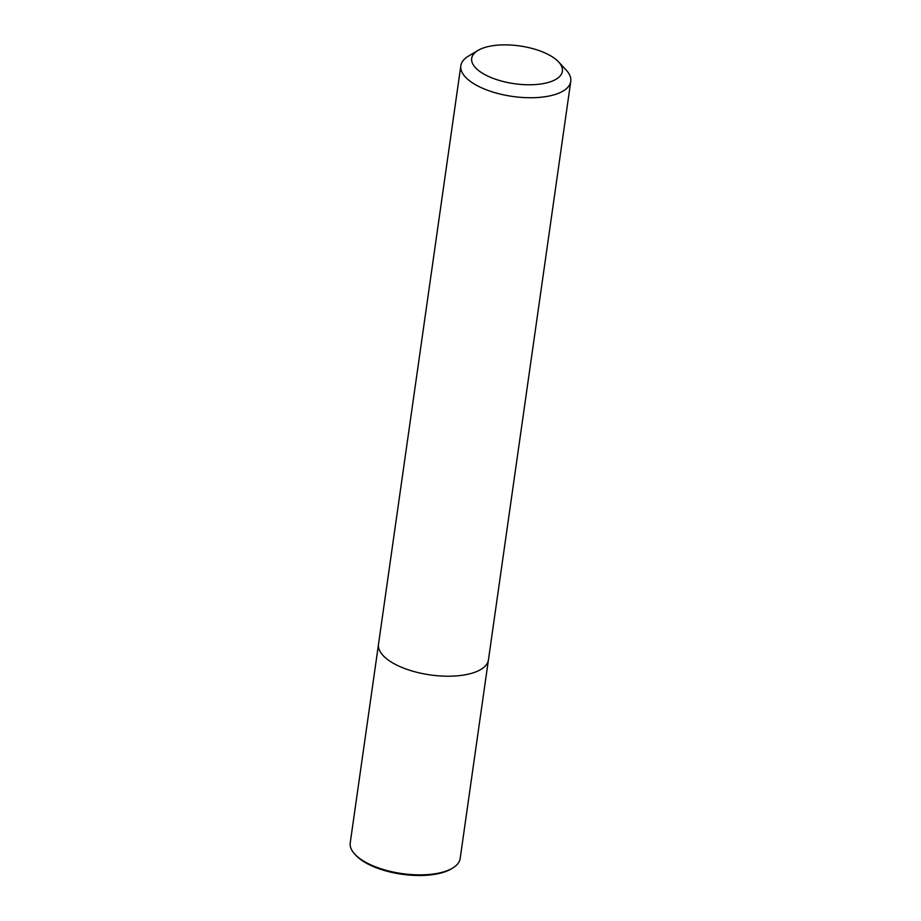 <?xml version="1.0" encoding="UTF-8"?>
<svg xmlns="http://www.w3.org/2000/svg" width="921" height="921" viewBox="0 0 921 921"><rect width="100%" height="100%" fill="white"/><g stroke="black" fill="none" stroke-linecap="round" stroke-linejoin="round"><path stroke-width="1.38" d="M488.337 660.449L460.166 858.51A55.513 23.106 -171.9 0 1 452.579 868.112L451.209 868.929A54.132 22.53 -171.9 0 1 401.844 874.236A54.132 22.53 -171.9 0 1 355.92 855.367L354.838 854.204A55.513 23.106 -171.9 0 1 350.233 842.865L378.439 644.815M452.579 868.112A55.513 23.106 -171.9 0 1 401.947 873.568A55.513 23.106 -171.9 0 1 354.838 854.204M490.789 46.05A45.808 19.065 -171.9 0 1 558.587 61.914A45.808 19.065 -171.9 0 1 514.355 83.696A45.808 19.065 -171.9 0 1 477.964 50.436A45.808 19.065 -171.9 0 1 490.789 46.05M558.587 61.914L566.162 70.042A55.513 23.106 -171.9 0 1 570.767 81.382A55.513 23.106 -171.9 0 1 512.548 96.44A55.513 23.106 -171.9 0 1 460.834 65.736A55.513 23.106 -171.9 0 1 468.421 56.135L477.964 50.436M570.767 81.382L488.441 659.85A55.513 23.106 -171.9 0 1 430.211 674.909A55.513 23.106 -171.9 0 1 378.508 644.205L460.834 65.736"/></g></svg>
